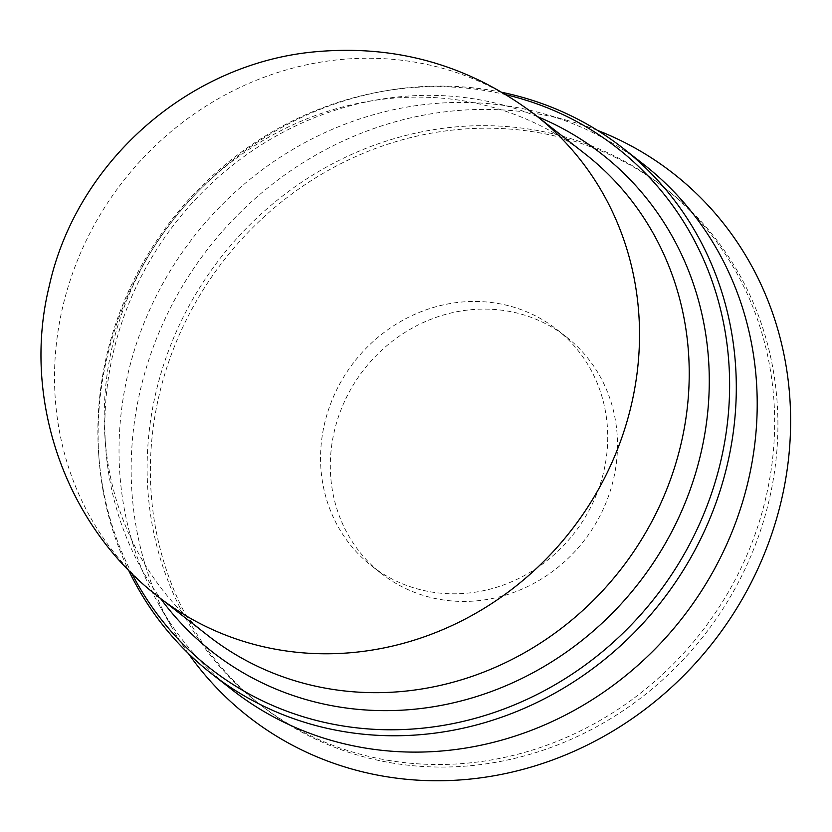 <?xml version="1.0" encoding="UTF-8"?>
<svg xmlns="http://www.w3.org/2000/svg" width="832" height="832" viewBox="0 0 832 832"><rect width="100%" height="100%" fill="white"/><g stroke="black" fill="none" stroke-linecap="round" stroke-linejoin="round"><path stroke-width="0.62" stroke-dasharray="4.16 3.12" d="M430.581 591.854A150.166 139.422 -52 0 0 592.301 504.026A150.166 139.422 -52 0 0 556.67 329.368A150.166 139.422 -52 0 0 497.702 303.42A150.166 139.422 -52 0 0 335.993 391.238A150.166 139.422 -52 0 0 371.623 565.906A150.166 139.422 -52 0 0 430.581 591.854M440.346 599.487A150.166 139.422 -52 0 0 602.056 511.659A150.166 139.422 -52 0 0 566.426 337.002A150.166 139.422 -52 0 0 507.468 311.054A150.166 139.422 -52 0 0 345.748 398.871A150.166 139.422 -52 0 0 381.378 573.539A150.166 139.422 -52 0 0 440.346 599.487M585.208 153.972A305.885 284.014 -52 0 0 465.098 101.119A305.885 284.014 -52 0 0 367.713 101.483A305.885 284.014 -52 0 0 104.957 437.351A305.885 284.014 -52 0 0 208.26 635.814M537.462 116.626A316.035 293.426 -52 0 0 477.714 99.466A316.035 293.426 -52 0 0 377.094 99.85A316.035 293.426 -52 0 0 105.633 446.857A316.035 293.426 -52 0 0 160.514 598.468M506.126 94.754A330.314 306.696 -52 0 0 487.583 90.979A330.314 306.696 -52 0 0 382.595 91.343A330.314 306.696 -52 0 0 98.696 454.23A330.314 306.696 -52 0 0 131.747 573.31M502.174 92.394A333.694 309.837 -52 0 0 491.785 90.428A333.694 309.837 -52 0 0 385.715 90.802A333.694 309.837 -52 0 0 98.925 457.402A333.694 309.837 -52 0 0 128.502 570.055M643.729 164.445A333.694 309.837 -52 0 0 543.036 113.599A333.694 309.837 -52 0 0 512.699 106.787A333.694 309.837 -52 0 0 184.205 249.621A333.694 309.837 -52 0 0 158.922 604.604A333.694 309.837 -52 0 0 232.513 690.102M597.449 130.354A344.822 320.154 -52 0 0 569.306 120.973A344.822 320.154 -52 0 0 537.961 113.922A344.822 320.154 -52 0 0 198.515 261.518A344.822 320.154 -52 0 0 172.39 628.326A344.822 320.154 -52 0 0 188.282 653.39M387.556 760.23A328.13 304.668 -52 0 0 740.927 568.318A328.13 304.668 -52 0 0 663.073 186.649A328.13 304.668 -52 0 0 534.227 129.948A328.13 304.668 -52 0 0 180.856 321.859A328.13 304.668 -52 0 0 258.71 703.539A328.13 304.668 -52 0 0 387.556 760.23M390.811 762.778A328.13 304.668 -52 0 0 744.182 570.866A328.13 304.668 -52 0 0 666.328 189.186A328.13 304.668 -52 0 0 537.482 132.486A328.13 304.668 -52 0 0 184.111 324.397A328.13 304.668 -52 0 0 261.966 706.077A328.13 304.668 -52 0 0 390.811 762.778M535.496 115.086A305.885 284.014 -52 0 0 415.386 62.234A305.885 284.014 -52 0 0 62.608 307.414A305.885 284.014 -52 0 0 158.548 596.929M566.426 337.002L556.67 329.368M543.036 113.599L569.306 120.973M666.328 189.186L663.073 186.649M261.966 706.077L258.71 703.539M158.922 604.604L172.39 628.326M98.696 454.23L98.925 457.402M382.595 91.343L385.715 90.802M104.957 437.351L105.633 446.857M367.713 101.483L377.094 99.85M381.378 573.539L371.623 565.906"/><path stroke-width="1.25" d="M328.37 688.678A305.885 284.014 -52 0 0 657.779 509.777A305.885 284.014 -52 0 0 585.208 153.972L535.496 115.086A305.885 284.014 -52 0 1 631.426 404.602A305.885 284.014 -52 0 1 278.658 649.782A305.885 284.014 -52 0 1 158.548 596.929L208.26 635.814A305.885 284.014 -52 0 0 328.37 688.678M160.514 598.468A316.035 293.426 -52 0 0 336.45 706.514A316.035 293.426 -52 0 0 691.891 484.765A316.035 293.426 -52 0 0 537.462 116.626M131.747 573.31A330.314 306.696 -52 0 0 339.934 725.462A330.314 306.696 -52 0 0 718.494 470.319A330.314 306.696 -52 0 0 506.126 94.754M128.502 570.055A333.694 309.837 -52 0 0 211.598 673.743A333.694 309.837 -52 0 0 342.628 731.401A333.694 309.837 -52 0 0 702 536.234A333.694 309.837 -52 0 0 622.825 148.086A333.694 309.837 -52 0 0 502.174 92.394M211.598 673.743L232.513 690.102A333.694 309.837 -52 0 0 363.542 747.76A333.694 309.837 -52 0 0 722.904 552.594A333.694 309.837 -52 0 0 643.729 164.445L622.825 148.086M188.282 653.39A344.822 320.154 -52 0 0 383.833 776.256A344.822 320.154 -52 0 0 772.689 531.211A344.822 320.154 -52 0 0 597.449 130.354M158.548 596.929C65.988 526.198 21.414 399.786 49.098 286.676C76.107 162.573 188.053 63.513 314.6 51.844C396.427 44.262 470.059 65.343 535.496 115.086"/></g></svg>

